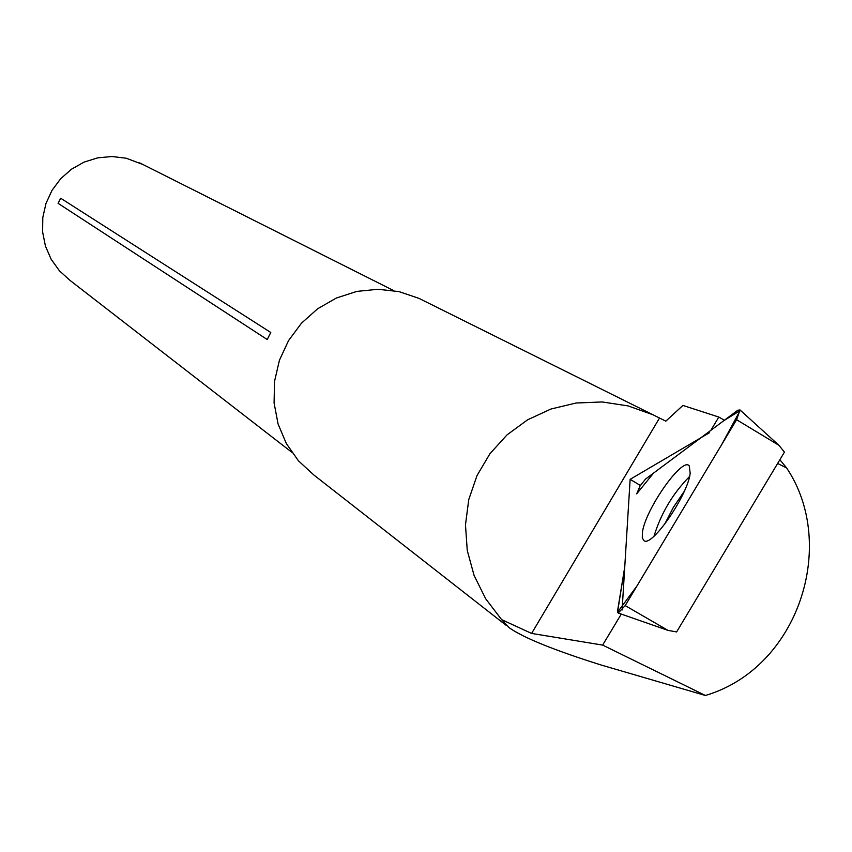 <?xml version="1.0" encoding="UTF-8"?>
<svg xmlns="http://www.w3.org/2000/svg" width="852" height="852" viewBox="0 0 852 852"><rect width="100%" height="100%" fill="white"/><g stroke="black" fill="none" stroke-linecap="round" stroke-linejoin="round"><path stroke-width="1.28" d="M501.604 619.628L485.683 598.786L474.085 575.441L467.258 550.488L465.469 524.853L468.77 499.549L477.045 475.512L489.975 453.669L507.057 434.85L527.654 419.78L550.967 409.024L576.122 403.007L602.162 401.952L628.073 405.903L652.888 414.722L659.523 418.023L531.605 633.43L501.604 619.628L509.262 627.786C523.469 637.775 554.077 650.183 601.107 665.007L705.392 695.477L602.641 645.092L621.278 614.1M779.868 459.739L786.652 467.993C838.134 544.673 798.548 668.064 705.392 695.477M659.523 418.023L665.827 421.165L682.91 405.424L718.822 417.054L710.813 430.377M724.413 420.228L718.822 417.054M423.795 300.756L418.982 298.37L399.034 291.618L378 289.265L356.807 291.416L336.402 298.008L317.679 308.743L301.491 323.153L288.54 340.598L279.413 360.311L274.525 381.419L274.078 402.964L278.082 423.998L286.347 443.594L298.509 460.889L314.015 475.128L506.013 625.24M640.353 485.48L630.139 479.335L622.109 610.011M777.652 463.445L786.652 467.993M709.375 432.773L630.139 479.335M602.641 645.092L531.605 633.43M60.673 198.228L58.096 203.34L267.219 339.543L270.776 332.482L60.673 198.228L58.096 203.34M142.944 164.511L126.224 158.227L112.049 156.523L97.778 157.833L84.06 162.125L71.504 169.197L60.662 178.739L52.025 190.337L45.976 203.458L42.792 217.537L42.6 231.936L45.412 246.015L51.099 259.157L59.395 270.766L69.949 280.351L291.703 452.188M736.597 419.716L778.962 445.33L784.436 452.124L676.616 631.928L668 630.384L618.222 613.035L625.187 605.602L736.597 419.716L739.994 409.95L737.832 410.227L645.55 479.069L640.14 485.821L636.689 493.862L653.516 473.126L723.689 420.771L740.132 410.558L721.793 444.414L636.859 586.133L617.53 612.215L624.761 566.868L617.583 610.873L618.222 613.035M690.184 473.243L689.247 465.927C682.686 456.108 645.113 509.613 642.408 532.447L642.291 538.017L644.112 540.786C652.281 546.973 688.033 494.65 690.184 473.243M625.187 605.602L668 630.384M654.027 536.164C660.982 513.383 672.824 493.5 689.545 476.513M684.241 491.38L673.389 507.302L664.56 524.427M418.982 298.37L652.888 414.722M139.696 162.881L393.603 290.564M778.962 445.33L739.994 409.95"/></g></svg>
